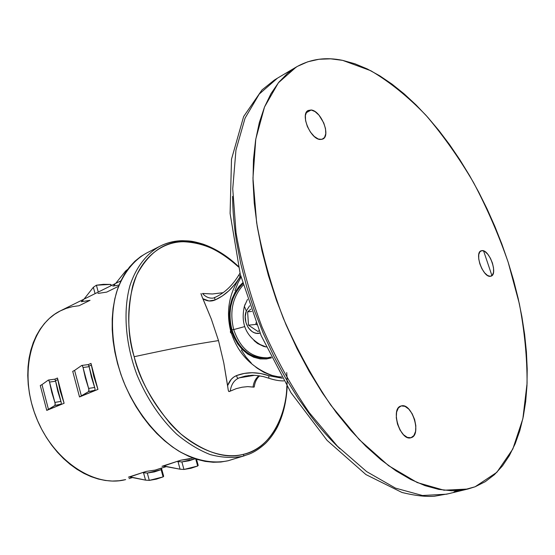 <?xml version="1.0" encoding="UTF-8"?>
<svg xmlns="http://www.w3.org/2000/svg" width="555" height="555" viewBox="0 0 555 555"><rect width="100%" height="100%" fill="white"/><g stroke="black" fill="none" stroke-linecap="round" stroke-linejoin="round"><path stroke-width="0.83" d="M447.961 493.832L434.329 496.253C425.623 496.878 414.842 495.622 401.98 492.472L365.918 474.574L327.089 440.386L290.966 392.649L261.127 335.56L240.232 274.052L230.103 213.508L231.497 159.209L243.638 116.536L262.009 89.924L274.323 80.1L277.445 78.172L259.234 94.079L245.053 118.187L235.951 150.1L232.739 188.783L236.021 232.649C241.425 263.805 250.076 295.204 261.988 326.853C275.544 357.829 291.257 386.363 309.128 412.448L337.391 446.158L366.682 471.625L395.472 488.129L422.452 495.504L446.595 494.186L467.74 489.059M233.717 329.58L244.637 326.611L233.717 329.58C240.239 348.679 251.679 358.079 268.03 357.795C251.679 358.079 240.239 348.679 233.717 329.58L231.907 329.788L233.717 329.58C229.395 311.834 232.552 296.987 243.194 285.048C232.552 296.987 229.395 311.834 233.717 329.58M271.034 357.038L268.453 357.711C251.158 359.349 238.976 350.038 231.907 329.788L234.571 336.954L238.248 343.42L242.812 348.949L248.099 353.327L253.919 356.386L260.066 357.982L266.31 358.051L271.034 357.038M460.324 490.363L453.948 491.91L457.001 490.648L453.948 491.91L460.324 490.363M342.629 60.363L370.796 70.721C389.763 81.932 408.168 96.799 426.004 115.322C443.237 135.482 459.089 157.904 473.554 182.574C487.061 208.146 498.598 234.689 508.165 262.217L519.327 303.647C524.586 331.238 527.167 357.808 527.07 383.359L522.852 418.768L512.82 449.03L496.85 472.319L475.101 486.777L463.89 489.85L451.735 490.766L438.741 489.392L425.012 485.646L410.7 479.471L395.944 470.827L380.938 459.748L365.863 446.282L350.933 430.541L336.372 412.684L322.393 392.912L309.211 371.489L297.05 348.7L286.082 324.883L276.494 300.394L268.426 275.592L261.981 250.853L257.243 226.551L254.245 203.026L252.997 180.604L253.469 159.569L255.605 140.165L259.324 122.599L264.506 107.032L271.034 93.573L278.783 82.3L287.594 73.246L297.327 66.413L307.838 61.772L318.986 59.267L330.627 58.83L342.629 60.363L354.881 63.77L367.25 68.938L379.648 75.751L391.969 84.096L404.123 93.857L416.042 104.909L427.634 117.14L438.845 130.432L449.612 144.675L459.873 159.764L469.579 175.588L478.681 192.051L487.137 209.048L494.894 226.468L501.921 244.228L508.165 262.217L513.604 280.33L518.183 298.472L521.866 316.53L524.628 334.401L526.417 351.967L527.208 369.103L526.972 385.69L525.675 401.598L523.282 416.687L519.778 430.812L515.151 443.827L509.379 455.579L502.476 465.902L494.443 474.65L485.306 481.657L475.101 486.777L467.865 489.031L444.021 490.218L417.249 482.572L388.569 465.673L359.286 439.657L330.919 405.303C312.937 378.725 297.057 349.685 283.3 318.188C271.173 286.026 262.279 254.148 256.618 222.562L252.962 178.155L255.779 139.083L264.527 106.969L278.367 82.813L296.273 67.023C310.314 59.038 325.771 56.818 342.629 60.363M491.945 275.648L483.585 250.874L491.945 275.648M273.206 375.825L278.076 376.727L270.875 375.18L263.923 372.343L273.206 375.825C251.505 368.027 237.325 353.056 230.651 330.898L231.255 330.052L229.659 322.275L229.236 314.324L230.013 306.485L231.969 299.041L235.036 292.27L239.108 286.415L242.59 282.89L239.108 286.415L235.036 292.27L231.969 299.041L230.013 306.485L229.236 314.324L229.659 322.275L231.255 330.052L230.651 330.898C229.95 332.209 230.547 333.118 232.427 333.631M482.073 250.596L480.304 251.304L482.073 250.596C489.441 249.695 498.119 274.177 491.106 276.147L490.322 276.321C483.03 277.597 474.102 252.761 481.123 250.798L482.073 250.596L479.95 251.665L478.764 254.544L478.715 258.803L479.818 263.798L481.893 268.738L484.633 272.859L487.595 275.516L490.322 276.321L492.403 275.162L493.534 272.234L493.541 268.003L492.445 263.091L490.405 258.241L487.727 254.169L484.799 251.484L482.073 250.596M401.32 405.92L400.717 406.114L401.32 405.92C412.039 402.576 422.064 435.259 411.019 437.715C400.391 441.641 389.992 408.473 401.015 406.003L398.379 407.925L396.61 412.067L396.291 417.735L397.484 424.055L400.023 430.035L403.492 434.738L407.356 437.43L411.005 437.715L413.891 435.578L415.577 431.374L415.834 425.761L414.627 419.566L412.15 413.725L408.764 409.084L404.97 406.336L401.32 405.92M311.168 109.987L306.131 112.776L311.168 109.987C320.998 110.674 331.037 135.58 322.864 139.028L320.159 139.492C310.453 139.277 300.012 113.99 308.178 110.48L311.168 109.987L307.942 110.618L306.735 111.763L305.375 115.509L305.597 120.692L307.359 126.512L310.405 132.055L314.241 136.447L318.265 139.021L321.865 139.395L324.495 137.543L325.764 133.769L325.507 128.656L323.766 122.96L318.993 115.162L315.046 111.597L311.168 109.987M271.45 357.871L266.428 358.967L260.045 358.898L253.76 357.254L247.807 354.132L242.403 349.65L237.741 343.996L233.981 337.385L231.255 330.052L233.981 337.385L237.741 343.996L242.403 349.65L247.807 354.132L253.76 357.254L260.045 358.898L266.428 358.967L271.45 357.871M242.84 283.792L239.587 287.095L235.604 292.825L232.6 299.45L230.693 306.728L229.93 314.401L230.339 322.177L231.907 329.788C227.425 310.987 231.067 295.655 242.84 283.792M278.076 376.727L281.614 376.991L278.076 376.727M255.598 366.938L257.36 368.284L255.598 366.938M339.944 448.773C330.204 439.484 320.721 428.862 311.501 416.916L298.077 398.185L285.457 377.879L273.844 356.282L263.417 333.701L254.329 310.467L246.718 286.914L240.683 263.396L236.305 240.259C233.939 224.976 232.705 210.359 232.594 196.408M263.923 372.343L257.36 368.284M251.325 363.123L245.934 356.969L241.286 349.962M234.98 290.619L238.046 282.759L241.036 277.16M286.713 372.551C290.175 412.989 270.243 449.259 243.569 454.295C243.818 455.759 243.374 456.446 242.237 456.37L249.077 454.136C254.245 452.186 259.719 448.606 265.505 443.389C269.987 438.908 273.92 433.504 277.313 427.177C283.126 415.341 286.415 401.785 287.178 386.502M201.708 244.45L192.224 242.029L182.852 241.113M146.541 253.052L140.79 256.486L134.907 261.225L129.558 266.948L124.813 273.622L120.747 281.177L117.403 289.571L114.836 298.708L113.102 308.504L112.214 318.854L112.207 329.656L113.095 340.77L114.871 352.078L117.514 363.449L121.011 374.736L125.312 385.808L130.363 396.527L136.114 406.773L142.482 416.416L149.392 425.352L156.753 433.476L164.481 440.705L172.473 446.962L180.646 452.193L188.887 456.363L197.115 459.429L205.239 461.399L213.175 462.26L220.841 462.031L228.174 460.74L242.237 456.37L228.174 460.74C212.822 463.918 196.449 460.754 179.05 451.264C156.385 437.118 135.725 411.338 123.266 380.834C111.673 350.011 109.418 317.404 116.578 292.138C122.752 273.941 133.228 260.552 146.513 253.066L159.632 246.385C166.389 242.993 173.604 241.238 181.277 241.113L182.269 240.69L183.323 241.73C200.959 241.321 219.357 249.743 238.504 266.983C222.146 251.026 203.747 242.604 183.323 241.73C158.168 241.973 138.91 262.217 132.402 287.095C127.102 313.284 127.692 336.49 134.164 356.712C178.807 347.139 188.86 345.342 218.497 340.583L211.358 319.153L202.117 296.932L202.922 298.715L208.957 300.963L215.118 299.971L222.201 296.058L228.826 290.806L234.855 284.292M202.506 293.456L212.392 293.983L223.075 292.693L212.392 293.983L202.506 293.456C205.683 297.036 209.318 298.569 213.411 298.063C209.318 298.569 205.683 297.036 202.506 293.456M201.354 295.156L201.021 293.491L202.117 296.932M55.507 380.661L57.727 379.696L55.507 380.661M88.994 366.113L91.277 365.121L88.994 366.113M129.037 478.639L132.756 477.439M129.815 476.939L142.607 472.576L143.537 472.77L145.528 480.131L130.931 477.05L128.427 477.168L130.598 476.995L128.427 477.168L146.215 471.41L155.15 470.092L166.576 466.533M163.572 466.054L177.024 461.434L178.002 461.621L180.084 469.197L164.655 466.158L161.998 466.297L164.426 466.117L161.998 466.297L180.84 460.199L192.987 458.028M97.999 293.435L106.727 292.096L118.597 286.248M120.914 280.816L60.655 310.731C31.462 324.522 18.648 372.044 35.707 416.063C52.447 460.199 94.26 487.991 125.659 479.596L119.096 480.755L112.276 481.053L105.283 480.47L98.173 478.993L91.02 476.627L83.909 473.38L76.916 469.28L70.117 464.348L63.589 458.645L57.415 452.221L51.664 445.138L46.405 437.472L41.708 429.32L37.622 420.766L34.195 411.907L31.468 402.854L29.477 393.703L28.236 384.566L27.757 375.548L28.034 366.744L29.061 358.259L30.823 350.177L33.279 342.588L36.401 335.567L40.14 329.177L44.456 323.475L49.284 318.508L54.57 314.317L60.252 310.932L66.274 308.372L72.559 306.637L79.046 305.736L90.042 300.317L81.308 301.705L82.383 300.997M233.169 459.186L244.748 455.662M254.315 386.558L253.912 387.147L247.71 386.62L242.098 387.217L236.229 388.653L229.215 391.566L228.57 391.192L228.188 389.714L228.403 390.734M254.176 386.995L253.045 387.043C253.704 382.117 255.668 378.344 258.956 375.735C255.668 378.344 253.704 382.117 253.045 387.043L247.71 386.62L242.098 387.217L236.229 388.653L230.242 391.122C231.199 384.435 234.175 380.015 239.177 377.865C237.776 378.746 236.943 377.962 236.68 375.52C246.892 371.753 257.603 371.822 268.807 375.721L268.828 378.226L268.807 375.721L282.328 378.239L268.807 375.721L260.579 373.48L252.372 372.717L244.353 373.411L236.68 375.52L233.787 377.053L231.248 379.315L227.599 385.628L227.876 387.681L223.79 362.914L218.497 340.583C188.86 345.342 178.807 347.139 134.164 356.712C138.743 377.15 150.648 399.302 169.885 423.174C189.595 445.533 219.405 460.553 243.569 454.295C273.067 447.032 286.373 413.253 286.852 385.954M88.127 364.663L90.985 363.407L97.944 389.395L79.518 396.957L72.733 371.371L74.592 370.393L72.733 371.371L79.518 396.957L88.592 391.587L94.669 390.644L79.518 396.957L81.405 396.048L74.592 370.393L81.641 365.502L74.592 370.393L81.405 396.048L88.592 391.587L94.96 390.234L94.967 388.549L88.862 365.703L88.12 364.663L90.985 363.407L93.795 376.477L97.944 389.395L94.204 390.928L94.96 390.234L94.967 388.549L91.429 377.136L89.119 366.688L83.035 367.493L88.897 389.478L88.592 391.587L88.987 390.449L88.606 388.41L94.676 387.48L88.606 388.41L85.387 377.997L83.035 367.493L89.119 366.688L88.377 364.836M55.077 379.565L54.723 379.225L57.456 378.024L64.103 403.277L46.752 410.395L40.272 385.524L41.993 384.615L40.272 385.524L46.752 410.395L54.91 405.455L60.995 404.463L46.752 410.395L48.5 409.548L41.993 384.615L48.278 380.113L41.993 384.615L48.5 409.548L54.91 405.455L61.251 404.075L61.223 402.458L55.389 380.251L54.723 379.225L57.456 378.024L60.106 390.734L64.103 403.277L60.585 404.72L61.251 404.075L61.223 402.458L57.81 391.379L55.625 381.216L49.534 382.076L55.146 403.436L54.91 405.455L55.243 404.366L54.862 402.403L60.932 401.425L54.862 402.403L51.761 392.288L49.534 382.076L55.625 381.216L55.382 380.237M163.066 466.075L180.084 469.197L183.955 469.461L181.874 461.92L188.95 460.81L195.131 458.791L181.874 461.92L177.024 461.434L180.84 460.199L189.734 458.943M160.825 468.545L161.706 469.024L161.13 469.655L147.304 473.047L142.607 472.576L146.215 471.41L155.15 470.092L161.644 467.997M48.618 380.071L49.534 382.076L48.84 380.237M82.022 365.454L81.641 365.502L82.417 365.794L83.035 367.493L82.286 365.641M161.422 468.739L161.616 469.343L161.13 469.655L163.108 476.891L163.683 476.259L163.108 476.891L161.13 469.655L154.415 471.903L147.304 473.047L149.295 480.387L163.108 476.891L156.385 479.145L149.295 480.387L147.304 473.047L143.537 472.77L145.528 480.131L149.295 480.387L145.528 480.131L129.384 476.967M84.02 299.131L93.351 287.275L95.078 293.644L93.351 287.275L84.02 299.131M96.404 285.208L93.351 287.275L96.404 285.208L98.263 292.062L96.404 285.208L110.598 284.417L103.417 284.32L96.404 285.208M111.52 285.166L110.598 284.417L110.965 285.756L110.598 284.417L111.597 285.443M83.333 300.005L81.308 301.705M198.211 465.388L197.677 466.02L195.728 458.985L197.677 466.02L191.01 468.254L183.955 469.461L180.084 469.197L178.002 461.621L181.874 461.92L183.955 469.461L197.677 466.02L198.204 465.381M114.947 284.326L113.942 285.36M115.676 283.418L125.569 271.069L125.832 272.026L125.569 271.069L115.676 283.418M127.719 269.328L125.569 271.069L127.719 269.328M112.804 286.102L119.082 285.013M228.847 391.532L230.242 391.122C231.199 384.435 234.175 380.015 239.177 377.865L254.405 375.333L239.177 377.865L248.612 375.548M240.142 276.64L240.676 275.766L240.142 276.64L238.816 275.051L240.142 276.64C233.384 287.712 225.046 295.489 215.118 299.971C214.514 297.917 214.438 297.078 214.875 297.452C214.438 297.078 214.514 297.917 215.118 299.971C210.969 301.705 206.904 301.289 202.922 298.715L211.358 319.153L218.497 340.583L223.79 362.914L227.599 385.628C229.465 380.577 232.489 377.206 236.68 375.52C236.943 377.962 237.776 378.746 239.177 377.865L245.185 376.117M183.323 241.73L182.269 240.69C175.498 240.78 168.9 242.223 162.483 245.019L159.625 246.385C146.409 253.857 136.017 267.288 129.946 285.617C122.926 311.064 125.34 344.003 137.092 375.187C146.999 398.67 160.152 418.29 176.539 434.045C187.562 443.244 198.78 450.084 210.192 454.566C221.466 457.598 232.15 458.194 242.237 456.37C243.374 456.446 243.818 455.759 243.569 454.295C225.392 459.346 204.476 452.554 180.819 433.941C157.807 412.192 142.26 386.446 134.164 356.712C126.103 327.055 126.991 299.749 136.828 274.801C148.754 252.567 164.245 241.543 183.323 241.73M227.876 387.681L228.188 389.721M240.003 273.143L238.816 275.051C232.295 285.735 224.317 293.207 214.875 297.452L213.439 298.063M259.643 375.839C256.757 378.385 254.981 381.923 254.329 386.44L254.343 386.1M257.575 343.503L263.597 346.382L266.22 346.979L257.575 343.503L253.975 340.555L257.575 343.503M246.316 310.994L249.667 305.722L246.316 310.994L245.227 316.676L245.934 322.559L248.328 327.783L252.06 331.557L254.266 332.709L256.583 333.305L260.087 333.104C250.749 335.948 241.918 321.609 246.316 310.994L244.38 306.284L246.316 310.994M245.157 304.112L244.38 306.284L245.157 304.112M258.026 331.543L248.522 325.202L247.606 311.848L250.846 309.128L247.606 311.848L248.522 325.202L256.042 324.384L255.938 322.864L256.042 324.384L248.522 325.202L258.026 331.543L259.081 330.683L258.026 331.543M251.672 311.459L247.606 311.848L251.672 311.459M256.708 324.821L256.042 324.384L256.708 324.821M230.651 330.898C225.802 311.05 229.166 292.769 240.752 276.071M296.273 67.023L277.445 78.172M238.366 266.365C227.383 255.966 215.576 248.543 202.936 244.082C190.691 240.433 189.415 241.071 182.352 240.69M81.876 365.426L87.891 364.642M48.472 380.043L54.508 379.204M196.491 459.235L198.184 465.34M161.72 469.128L163.649 476.19M245.206 376.11L251.394 375.34C252.962 375.048 256.951 375.464 263.354 376.567L268.696 378.177C274.371 380.085 279.429 380.987 283.855 380.896M263.597 346.382C246.704 337.926 240.301 324.557 244.38 306.284L247.537 299.318"/></g></svg>
